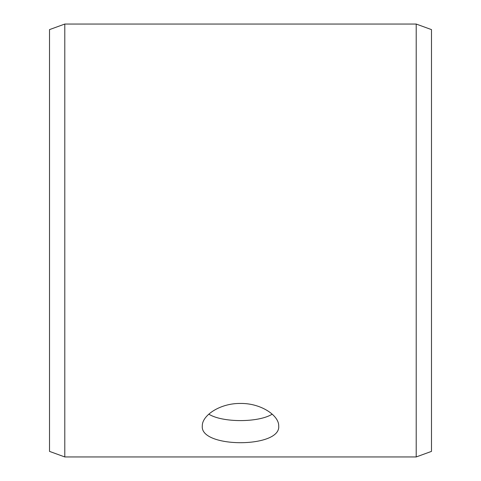 <?xml version="1.0" encoding="UTF-8"?>
<svg xmlns="http://www.w3.org/2000/svg" width="481" height="481" viewBox="0 0 481 481"><rect width="100%" height="100%" fill="white"/><g stroke="black" fill="none" stroke-linecap="round" stroke-linejoin="round"><path stroke-width="0.72" d="M49.513 451.388L49.513 29.612L64.791 24.05L64.791 456.95L49.513 451.388M416.209 24.05L416.209 456.95L431.487 451.388L431.487 29.612L416.209 24.05L64.791 24.05M208.796 414.159C222.378 422.733 258.598 422.739 272.204 414.159M240.5 403.451C260.967 403.114 279.19 415.602 278.697 426.034C281.054 448.262 199.934 448.25 202.303 426.034C201.834 415.602 219.979 403.132 240.5 403.451M416.209 456.95L64.791 456.95"/></g></svg>
